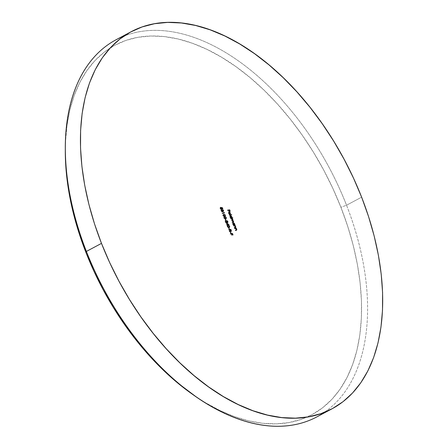 <?xml version="1.0" encoding="UTF-8"?>
<svg xmlns="http://www.w3.org/2000/svg" width="448" height="448" viewBox="0 0 448 448"><rect width="100%" height="100%" fill="white"/><g stroke="black" fill="none" stroke-linecap="round" stroke-linejoin="round"><path stroke-width="0.34" stroke-dasharray="2.24 1.68" d="M195.832 396.603A209.356 125.457 62 0 0 337.557 392.65A209.356 125.457 62 0 0 340.917 207.29L346.539 205.218A213.629 128.016 -118 0 1 324.223 412.429A213.629 128.016 62 0 0 346.539 205.218L361.631 197.176L346.539 205.218A213.629 128.016 62 0 0 116.032 39.777M65.296 151.346L65.514 141.736L67.015 125.227L69.927 109.732L74.222 95.39L79.856 82.342L86.778 70.717L94.92 60.626L104.199 52.164L114.537 45.416L125.821 40.443L137.956 37.296L150.814 36.008L164.27 36.579L178.209 39.021L192.483 43.294L206.959 49.37L221.497 57.182L235.956 66.657L250.202 77.706L264.09 90.222L277.491 104.082L290.276 119.157L302.322 135.296L313.516 152.342L323.742 170.139L332.903 188.513L340.917 207.29L347.704 226.279L353.198 245.302L357.342 264.18L360.102 282.727L361.452 300.77L361.374 318.125L359.873 334.634L356.961 350.134L352.671 364.476L347.032 377.518L340.11 389.144L331.974 399.235L322.689 407.697L312.357 414.445L301.067 419.418L288.938 422.565L276.08 423.858L262.618 423.282L248.685 420.846L234.41 416.567L219.934 410.491L205.397 402.679L195.994 396.715M227.601 210.179L227.298 210.342L227.601 210.179M229.432 210.157L229.958 211.495L230.261 211.333L229.746 211.534L230.048 211.372L229.746 211.534L229.258 210.291L229.561 210.134L228.738 210.347L229.113 211.646L229.415 211.484L228.9 211.686L229.202 211.523L228.9 211.686L228.413 210.442L228.715 210.28L227.41 210.622L227.707 210.459L227.298 210.342L228.413 210.442L228.9 211.686L228.626 210.403L229.258 210.291L229.958 211.495L229.432 210.157M230.39 233.8L230.087 233.957L230.39 233.8M232.226 233.772L232.753 235.11L233.05 234.954L232.54 235.15L232.842 234.987L232.54 235.15L232.053 233.912L232.355 233.75L231.42 234.024L231.902 235.262L232.204 235.099L231.689 235.301L231.991 235.138L231.689 235.301L231.207 234.058L231.51 233.901L230.199 234.237L230.502 234.08L230.087 233.957L231.207 234.058L231.689 235.301L231.42 234.024L232.053 233.912L232.753 235.11L232.226 233.772M230.406 231.958L230.104 232.114L230.429 232.019L230.787 233.279L231.09 233.117L230.574 233.318L230.877 233.156L230.574 233.318L230.104 232.114L230.406 231.958M230.317 232.081L230.787 233.279L230.317 232.081M228.794 229.718L228.491 229.88L228.794 229.718M231.084 231.112L230.625 229.69L231.078 231.062M231.006 231.414L229.779 230.563L230.485 231.532L231.045 231.342M229.454 231.409L229.858 229.83L228.598 230.16L228.9 229.998L228.491 229.88L229.555 229.986L229.141 231.532L229.275 231.879L229.454 231.409M230.664 231.291L229.986 230.524L230.664 231.291L230.983 230.255L229.88 229.891L229.874 230.238L229.768 229.953L230.451 229.83L230.703 231.274M230.451 229.83L230.754 229.667L230.451 229.83M228.805 227.875L228.502 228.038L228.833 227.937L229.186 229.197L229.488 229.04L228.973 229.236L229.275 229.074L228.973 229.236L228.502 228.038L228.805 227.875M228.715 227.998L229.186 229.197L228.715 227.998M233.145 222.701L232.557 223.67L233.178 225.344L234.987 224.913L233.178 225.344L233.402 224.98L232.674 224.14L233.01 222.807M233.072 222.802L234.377 223.798L234.298 224.846M234.36 224.644L234.136 223.642L233.33 222.846M233.559 224.907L232.865 224.112L232.904 223.205M233.027 223.11L233.979 223.731L233.929 224.896M233.817 224.93L234.36 223.742L234.058 223.905L233.106 223.087L232.865 224.112L233.817 224.93M233.733 225.826L233.43 225.982L233.733 225.826M235.502 227.422L234.774 226.044L235.351 225.837L234.774 226.044L235.547 226.789L235.508 227.27M235.407 227.662L234.214 227.987L234.517 227.825L234.102 227.707L234.405 227.545L234.214 227.987L235.446 227.601M235.424 227.338L235.514 226.682L235.211 226.845L234.506 226.139L234.808 225.977L233.537 226.262L233.839 226.106L233.43 225.982L234.707 226.218L235.144 227.483L235.211 226.845M234.763 228.463L234.461 228.626L234.763 228.463M236.538 230.065L235.81 228.687L236.382 228.474L235.81 228.687L236.583 229.426L236.544 229.914M236.438 230.3L235.245 230.625L235.547 230.462L235.138 230.345L235.48 230.283L235.245 230.625L236.482 230.238M236.449 229.981L236.544 229.326L236.242 229.482L235.542 228.777L235.844 228.62L234.573 228.906L234.875 228.743L234.461 228.626L235.743 228.861L236.18 230.126L236.242 229.482M236.18 230.126L235.85 230.222M221.519 209.317L221.217 209.474L221.592 209.121L221.323 208.012L221.934 208.085L222.348 209.149L222.09 207.906L222.561 209.11L222.863 208.947L222.348 209.149L222.65 208.986L222.348 209.149L221.934 208.085L222.236 207.922L221.323 208.012L221.62 208.897M221.217 209.474L220.063 208.516L220.483 207.346L220.03 208.426L221.217 209.474M220.382 207.743L220.282 208.494L221.116 209.194L221.575 208.202L221.273 208.359L220.898 207.693L221.2 207.53L220.898 207.693L221.34 207.743L220.898 207.693L221.329 209.037M221.116 209.194L220.349 208.65L220.265 207.85M230.989 218.82L230.686 218.982L230.989 218.82M232.719 220.254L232.042 219.044L232.607 218.837L232.042 219.044L232.77 219.705L232.557 220.567L233.386 221.267L233.335 221.687L232.618 220.511M233.24 222.057L232.019 222.382L232.322 222.225L231.907 222.102L233.078 222.169L233.33 221.665M232.725 221.956L233.346 221.161L231.297 220.545L232.54 220.741L233.111 221.598M232.333 220.338L232.736 219.598L232.434 219.761L231.431 219.15L231.734 218.988L230.686 218.982L231.958 219.195L232.495 220.052M230.401 215.701L229.813 216.67L230.434 218.344L232.854 217.806L230.434 218.344L230.658 217.98L229.93 217.134L230.266 215.807M230.334 215.802L231.633 216.793L231.543 217.846M231.605 217.644L231.392 216.636L230.586 215.846M230.815 217.907L230.121 217.112L230.16 216.205M230.25 216.126L231.235 216.731L231.185 217.89M231.073 217.93L231.616 216.742L231.314 216.905L230.362 216.087L230.121 217.112L231.073 217.93M229.466 214.939L229.163 215.102L229.466 214.939M231.353 214.906L229.275 215.382L229.578 215.225L229.163 215.102L229.275 215.382L231.353 214.906M229.348 212.262L230.037 213.142L230.104 214.116L229.673 214.458L228.878 212.414L228.648 213.349L229.303 214.396L229.606 214.234L229.303 214.396L228.474 213.416L228.816 212.128M230.104 214.116L229.673 214.458L228.878 212.414L228.592 213.181L229.303 214.396L228.626 213.73L228.374 212.554L228.945 212.122M229.253 212.206L230.177 213.069L230.16 213.909M229.673 214.458L230.026 214.25M229.751 214.144L229.858 213.192L229.074 212.414L229.751 214.144L229.858 213.192L229.074 212.414L229.751 214.144M229.79 212.47L229.488 212.626L229.79 212.47M230.16 213.03L229.858 213.192L230.16 213.03M221.334 210.095L221.234 210.935L221.984 211.652L222.046 210.61L222.908 211.316L223.289 210.47L222.415 210.034L222.606 209.591L222.303 209.754L223.311 210.526L223.306 211.103M223.227 211.439L222.482 211.288L222.113 211.926L222.415 211.764L222.113 211.926L221.021 210.963L221.525 209.658L220.937 210.146L221.11 211.17L221.816 211.887L222.404 211.674M221.211 210.213L221.306 211.098L221.984 211.652M222.079 211.607L222.046 210.61L222.348 210.454L222.046 210.61L222.37 210.515L222.813 211.31L223.07 211.058L222.303 209.754L223.294 210.974L223.104 211.562L222.454 211.406M222.645 211.204L222.947 211.305M223.95 212.307L223.647 212.464L224.022 212.845L223.647 212.464L223.95 212.307M224.118 213.091L222.096 213.556L222.398 213.394L221.984 213.276L222.286 213.114L222.096 213.556L224.118 213.091M223.838 212.946L223.647 212.464L223.838 212.946M224.941 216.44L224.409 216.653L222.902 215.768L223.58 214.53M224.454 214.637L225.187 215.326L225.176 215.874M223.378 214.581L222.886 214.934L222.863 215.65L224.034 216.681L224.913 216.457L225.176 215.919L224.358 214.586M223.888 216.378L223.065 215.527L223.692 214.81L224.762 215.225L224.577 216.294M223.11 215.135L223.121 215.74L224.302 216.373L225.17 215.27L224.868 215.432L223.692 214.81L223.994 214.654L223.49 214.861M225.876 218.837L225.35 219.055L223.843 218.17L224.521 216.933M225.394 217.034L226.128 217.722L226.117 218.271M224.319 216.978L223.826 217.336L223.804 218.053L224.974 219.078L225.854 218.859L226.117 218.322L225.299 216.989M224.829 218.781L224.006 217.924L224.633 217.213L225.702 217.622L225.518 218.697M224.05 217.538L224.062 218.142L225.243 218.775L226.111 217.672L224.633 217.213L224.935 217.05L224.431 217.258M225.422 219.234L225.12 219.397L225.445 219.296L225.803 220.556L226.1 220.394L225.59 220.595L225.893 220.433L225.59 220.595L225.12 219.397L225.422 219.234M225.333 219.358L225.803 220.556L225.333 219.358M226.47 220.825L227.668 221.659L226.47 220.825L227.343 221.743L227.086 222.494L225.658 221.486L227.186 222.494L227.64 221.581L226.582 221.105L226.884 220.942L226.47 220.825L226.862 220.892M227.562 222.617L226.324 222.27L226.626 222.107L226.324 222.27L225.585 221.525L226.038 223.042L226.341 222.88L225.826 223.076L226.128 222.919L225.826 223.076L224.997 220.959L225.294 220.797L224.997 220.959L225.523 221.379L224.997 220.959L225.826 223.076L225.467 221.586L227.08 222.757L227.646 222.415M226.761 220.853L227.074 221.026M226.716 223.11L226.414 223.272L226.89 223.569L226.414 223.272L226.716 223.11M227.058 223.67L228.318 224.437L227.058 223.67M228.659 224.65L227.427 224.935L227.455 225.355L227.758 225.193L227.242 225.394L227.405 224.874L226.514 224.84L226.817 224.678L226.626 225.12L227.242 225.394L227.315 224.997L228.659 224.65M226.99 224.75L226.414 223.272L226.99 224.75M228.099 224.554L226.839 223.787L227.181 224.655L226.951 223.726L228.099 224.554M229.264 227.478L228.738 227.696L227.231 226.811L227.909 225.574M228.777 225.674L229.516 226.363L229.505 226.912M227.707 225.618L227.214 225.977L227.192 226.694L228.362 227.718L229.242 227.5L229.505 226.962L228.687 225.63M228.211 227.422L227.388 226.565L228.015 225.854L229.09 226.268L228.9 227.338M227.433 226.178L227.45 226.783L228.631 227.416L229.494 226.313L228.015 225.854L228.318 225.691L227.819 225.898M123.799 36.182A213.629 128.016 -118 0 1 346.539 205.218L340.917 207.29A209.356 125.457 62 0 0 174.188 38.136A209.356 125.457 62 0 0 65.296 151.558M231.185 231.37L230.882 231.532M235.586 227.595L235.284 227.752M236.622 230.233L236.32 230.395M221.67 209.261L221.368 209.423M233.419 221.99L233.122 222.152M230.154 214.234L229.858 214.396M223.406 211.406L223.104 211.568M222.527 211.725L222.225 211.887M225.109 216.367L224.806 216.524M226.05 218.764L225.747 218.926M227.73 222.572L227.433 222.729M229.438 227.405L229.135 227.567"/><path stroke-width="0.67" d="M131.124 31.735L116.032 39.777A213.629 128.016 62 0 0 86.391 251.429L101.489 243.387A213.629 128.016 -118 0 1 131.124 31.735A213.629 128.016 -118 0 1 361.631 197.176L368.553 216.558L374.158 235.967L378.392 255.231L381.209 274.159L382.586 292.566L382.508 310.274L380.974 327.118L378.006 342.938L373.621 357.571L367.875 370.882L360.814 382.743L352.503 393.042L343.034 401.677L332.489 408.565L320.97 413.638L308.594 416.847L295.473 418.163L281.736 417.581L267.518 415.089L252.952 410.726L238.179 404.527L223.345 396.558L208.589 386.887L194.057 375.614L179.883 362.841L166.202 348.701L153.16 333.318L140.868 316.854L129.45 299.454L119.017 281.294L109.665 262.545L101.489 243.387L94.562 224.011L88.956 204.596L84.728 185.332L81.911 166.41L80.534 148.002L80.612 130.29L82.141 113.445L85.114 97.63L89.494 82.992L95.245 69.681L102.306 57.82L110.611 47.522L120.086 38.892L130.631 32.004L142.145 26.93L154.526 23.716L167.647 22.4L181.384 22.988L195.602 25.474L210.168 29.837L224.935 36.036L239.775 44.01L254.531 53.676L269.063 64.954L283.237 77.722L296.912 91.868L309.96 107.246L322.252 123.715L333.67 141.114L344.103 159.275L353.455 178.024L361.631 197.176A213.629 128.016 -118 0 1 331.996 408.828A213.629 128.016 -118 0 1 101.489 243.387L86.391 251.429L85.977 252.577A209.356 125.457 62 0 0 195.832 396.603L198.492 398.401A213.629 128.016 -118 0 1 86.391 251.429A213.629 128.016 62 0 0 316.898 416.87A213.629 128.016 62 0 0 324.223 412.429A213.629 128.016 -118 0 1 198.492 398.401M226.716 223.11L227.293 224.594L226.929 224.958L227.545 225.232L227.618 224.834L229.046 224.582L226.716 223.11L227.293 224.594L226.929 224.958L227.545 225.232L227.618 224.834L229.046 224.582L226.716 223.11M225.422 219.234L226.1 220.394L225.422 219.234M223.328 214.592L223.882 214.374L223.205 215.606L224.336 216.518L225.344 216.166L225.07 214.726L223.882 214.374L223.11 215.146L223.205 215.606L225.109 216.367M223.317 211.434L223.496 210.426L222.606 209.591L223.328 211.07L222.561 210.414L222.454 211.361L221.861 211.294L221.525 209.658L221.228 210.476L221.805 211.529L222.505 211.736L222.751 211.142L223.378 211.417L223.602 210.834L222.606 209.591L223.289 210.47L223.21 211.154L222.348 210.454L222.286 211.49L221.536 210.773L221.525 209.658L221.323 210.806L222.415 211.764L222.751 211.142L223.406 211.406M229.466 214.939L229.578 215.225L231.694 214.844L231.582 214.564L229.466 214.939L229.578 215.225L231.694 214.844L231.582 214.564L229.466 214.939M233.139 222.079L233.554 221.178L232.624 220.534L232.938 219.615L232.142 218.988L232.495 218.557L230.989 218.82L232.26 219.033L232.736 219.598L232.73 220.114L231.599 220.382L232.842 220.584L233.346 221.161L233.363 221.659L232.21 221.945L232.322 222.225L233.38 222.012L233.632 221.502L232.859 220.405L232.495 218.557L230.989 218.82L232.736 219.598L232.366 220.248L231.599 220.382L233.346 221.161L233.027 221.799L232.21 221.945L233.122 222.152M236.32 230.328L236.751 229.337L235.906 228.637L236.275 228.194L234.763 228.463L236.242 228.855L236.578 229.869L235.441 230.182L236.32 230.328L236.841 229.69L236.275 228.194L234.763 228.463L235.844 228.62L236.544 229.326L236.477 229.964L235.441 230.182L236.32 230.395M233.296 222.65L232.977 223.978L233.481 225.182L234.987 224.913L234.31 223.261L233.296 222.65L232.854 223.513L233.481 225.182L234.987 224.913L234.578 224.795L234.881 224.633L234.601 224.683L234.545 223.709L233.145 222.701M231.073 231.409L231.353 230.686L230.86 229.348L228.794 229.718L229.947 230.054L229.578 231.717L230.082 230.401L230.726 231.336L231.347 231.179L230.86 229.348L228.794 229.718L229.947 230.054L229.578 231.717L230.082 230.401L231.185 231.37M230.39 233.8L231.51 233.901L231.991 235.138L231.717 233.862L232.355 233.75L233.05 234.954L232.456 233.43L230.39 233.8L231.51 233.901L231.991 235.138L231.717 233.862L232.355 233.75L233.05 234.954L232.456 233.43L230.39 233.8M227.601 210.179L228.715 210.28L229.202 211.523L228.928 210.246L229.561 210.134L230.261 211.333L229.667 209.815L227.601 210.179L228.715 210.28L229.202 211.523L228.928 210.246L229.561 210.134L230.261 211.333L229.667 209.815L227.601 210.179M230.406 231.958L231.09 233.117L230.406 231.958M228.805 227.875L229.488 229.04L228.805 227.875M235.284 227.685L235.715 226.699L234.87 225.994L235.239 225.557L233.733 225.826L235.01 226.055L235.514 226.682L235.542 227.231L234.405 227.545L234.517 227.825L235.805 227.265L235.239 225.557L233.733 225.826L234.808 225.977L235.514 226.682L235.446 227.326L234.405 227.545L235.284 227.752M220.573 207.301L220.366 208.354L221.519 209.317L221.626 207.85L222.236 207.922L222.863 208.947L222.359 207.665L221.2 207.53L221.67 208.751L220.954 208.869L220.573 207.301L220.293 208.141L220.875 209.104L221.754 209.205L221.626 207.85L222.236 207.922L222.863 208.947L222.359 207.665L221.2 207.53L221.418 209.031L220.584 208.337L220.522 207.323M230.552 215.645L230.233 216.978L230.737 218.182L232.854 217.806L231.846 217.689L231.566 216.261L230.552 215.645L230.115 216.507L230.737 218.182L232.854 217.806L231.846 217.689L231.801 216.709L230.401 215.701M229.102 211.966L228.777 213.254L229.606 214.234L228.889 212.996L229.174 212.257L230.11 214.256L230.457 213.746L230.227 212.733L229.393 211.988L228.676 212.391L229.482 214.166L228.782 213.27L229.174 212.257L229.975 214.295L230.401 213.954L230.339 212.985L229.712 212.139L228.95 212.022M223.95 212.307L224.14 212.783L222.286 213.114L222.398 213.394L224.459 213.03L223.95 212.307L224.14 212.783L222.286 213.114L222.398 213.394L224.459 213.03L223.95 212.307M224.269 216.994L224.823 216.77L224.146 218.008L225.277 218.921L226.285 218.562L226.01 217.129L224.823 216.77L224.05 217.549L224.146 218.008L226.05 218.764M227.618 222.611L227.858 221.558L226.772 220.662L227.64 221.581L227.489 222.331L225.294 220.797L226.128 222.919L225.77 221.424L227.125 222.477L227.825 222.499L227.92 221.743L227.377 220.864L226.772 220.662L227.64 221.581L227.489 222.331L225.294 220.797L226.128 222.919L225.77 221.424L227.73 222.572L227.433 222.729M227.657 225.635L228.211 225.411L227.534 226.649L228.665 227.562L229.673 227.203L229.398 225.77L228.211 225.411L227.433 226.19L227.534 226.649L229.438 227.405M195.994 396.715L176.691 382.155L162.803 369.639L149.397 355.779L136.612 340.71L124.566 324.57L113.378 307.518L103.152 289.722L93.99 271.348L85.977 252.577L79.19 233.587L73.696 214.558L69.552 195.681L66.786 177.134L65.442 159.096L65.296 151.346M227.64 210.28L229.667 209.815L229.432 210.157L227.64 210.28M230.429 233.901L232.456 233.43L232.226 233.772L230.429 233.901M231.05 230.849L230.77 231.571M229.779 230.563L229.454 231.409L229.779 230.563M230.933 231.498L231.078 231.011M230.72 231.269L231.022 231.106L230.065 229.79L230.754 229.667L230.77 231.235M230.289 230.362L229.88 229.891L230.754 229.667L231.045 231.095L230.289 230.362M230.653 231.291L230.966 231.129M233.01 222.807L233.486 222.925M233.688 223.065L232.994 222.807M234.142 224.588L233.29 224.739M232.786 223.44L233.027 223.11M233.94 224.89L234.242 224.728L233.167 223.955L233.402 222.93L234.36 223.742L234.035 224.818M233.167 223.955L233.206 223.042L233.705 222.975L234.444 224.426L233.862 224.745L233.167 223.955M233.548 224.902L234.119 224.773M233.218 223.031L232.848 223.278M235.413 226.862L234.982 227.847M234.814 227.578L235.127 227.494M235.446 227.326L235.116 227.416M235.144 227.483L235.211 226.845M235.357 227.707L235.502 227.209M236.449 229.499L236.018 230.49M236.242 229.482L236.18 230.126L235.48 230.283L236.449 229.981M236.477 229.964L236.146 230.059M236.393 230.35L236.538 229.852M221.508 208.376L221.217 209.474M220.203 208.029L220.685 207.581L220.259 207.855M221.015 209.199L221.368 208.914M221.116 209.194L221.418 209.031M221.34 207.743L222.057 207.827L221.34 207.743M221.452 209.367L221.614 208.768M232.635 219.778L232.557 220.567L232.708 220.024M233.251 221.34L232.837 222.236M232.725 221.956L232.249 222.046L232.982 221.883L233.044 221.323M232.434 219.761L231.638 220.483L232.366 220.248M232.495 220.052L232.333 220.338M233.184 222.113L233.33 221.665M230.266 215.807L230.742 215.919M231.605 217.638L232.439 217.689L231.543 217.846L231.622 217.403M230.944 216.065L230.25 215.807M231.398 217.588L230.546 217.739M230.042 216.434L230.283 216.11M231.196 217.89L231.498 217.728L230.423 216.955L230.664 215.93L231.616 216.742L231.291 217.818M230.423 216.955L230.462 216.042L230.961 215.975L231.7 217.426L231.118 217.745L230.423 216.955M230.804 217.902L231.375 217.767M230.474 216.026L230.104 216.272M229.505 215.04L231.582 214.564L231.353 214.906L229.505 215.04M228.799 212.128L229.41 212.302L228.799 212.128M230.16 213.886L229.673 214.458M229.975 214.295L230.401 213.954M228.984 212.358L228.642 212.565M228.687 212.514L229.174 212.257M230.166 213.674L229.925 214.346M230.054 213.982L229.376 212.251L230.16 213.03L229.886 214.071L229.376 212.251L230.16 213.03L230.054 213.982M223.194 210.588L223.014 211.596M222.348 211.781L222.449 211.305L222.404 211.674L222.706 211.512L222.113 211.926M222.415 211.764L222.706 211.512M221.172 210.297L221.637 209.938L221.144 210.392M221.922 211.652L222.286 211.49M222.258 210.577L222.998 211.266M223.294 210.974L223.182 211.501M222.376 210.834L222.712 211.26M222.326 213.214L224.14 212.783L222.326 213.214M224.711 216.49L225.378 215.225L223.451 214.508M223.882 214.374L223.58 214.53L224.599 214.67L225.17 215.27L224.605 216.21L223.737 216.345L224.767 216.177L223.77 216.328L224.039 216.188L223.238 215.678L223.994 214.654L225.17 215.27L224.745 216.182M225.176 215.874L224.941 216.44M224.767 214.889L223.188 214.654M224.913 216.457L225.154 215.662M225.042 216.322L225.176 215.919M224.801 216.138L224.302 216.373L224.605 216.21L223.838 216.098L223.384 215.471L223.479 214.872L224.459 214.637M223.098 215.158L223.418 214.883M224.644 216.261L224.946 216.098L224.605 216.21M223.49 214.861L223.994 214.654M225.652 218.893L226.318 217.622L224.823 216.77L224.392 216.91M224.823 216.77L224.521 216.933L225.54 217.073L226.111 217.672L225.546 218.613L224.678 218.747L225.708 218.574M226.117 218.271L225.876 218.837M225.708 217.286L224.129 217.05M225.854 218.859L226.094 218.058M225.982 218.725L226.117 218.322M225.742 218.534L224.711 218.73L224.98 218.585L224.179 218.081L224.935 217.05L226.111 217.672L226.044 218.378L225.126 218.618L224.403 218.075L224.42 217.269L225.4 217.034M224.039 217.56L224.358 217.286M225.585 218.663L225.887 218.501L225.546 218.613M224.431 217.258L224.935 217.05M227.556 221.721L227.315 222.768M226.761 220.853L227.074 221.026M227.657 222.09L227.522 222.656M228.318 224.437L228.659 224.65L228.318 224.437M226.856 224.778L227.293 224.594L226.856 224.778M227.203 224.717L228.402 224.398L227.203 224.717L227.506 224.554L227.142 223.625L228.402 224.398L227.203 224.717M229.04 227.534L229.706 226.262L228.211 225.411L227.78 225.551M228.211 225.411L227.909 225.574L228.922 225.714L229.494 226.313L228.934 227.254L228.066 227.388L229.09 227.214M229.505 226.912L229.264 227.478M229.096 225.926L227.511 225.691M229.242 227.5L229.482 226.699M229.37 227.366L229.505 226.962M229.13 227.175L228.099 227.371L228.368 227.226L227.562 226.722L228.318 225.691L229.494 226.313L229.432 227.018L228.659 227.276L227.847 226.811L227.808 225.915L227.433 226.178M227.427 226.201L227.741 225.926M228.973 227.304L229.275 227.142L228.934 227.254M227.64 225.971L228.788 225.674M232.999 223.126L233.402 222.93M230.255 216.126L230.664 215.93M227.142 223.625L228.402 224.398L227.506 224.554L227.142 223.625M227.808 225.915L228.318 225.691M65.29 148.35L65.296 151.558A209.356 125.457 62 0 0 85.977 252.577L86.391 251.429A213.629 128.016 -118 0 1 65.29 148.35A213.629 128.016 -118 0 1 123.799 36.182M331.996 408.828L316.898 416.87M236.46 229.975L236.158 230.138"/></g></svg>
